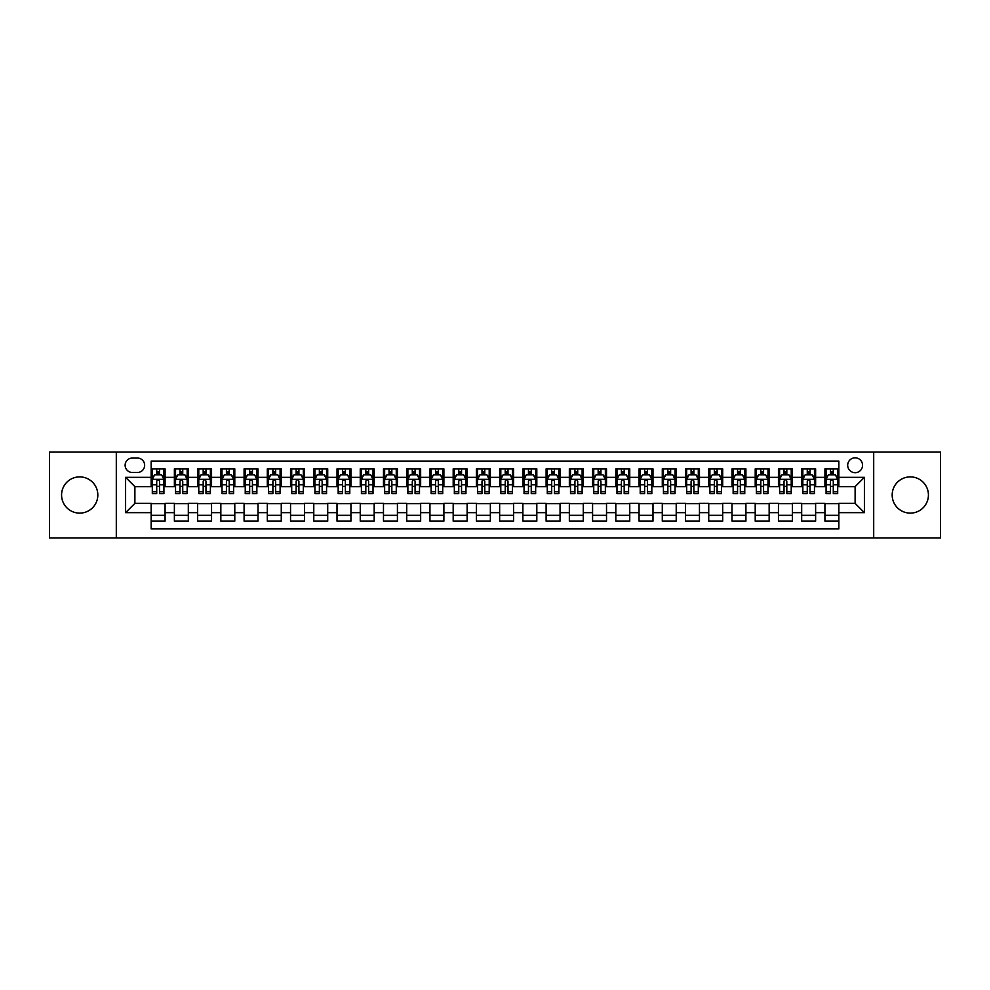 <?xml version="1.0" encoding="UTF-8"?>
<svg xmlns="http://www.w3.org/2000/svg" width="990" height="990" viewBox="0 0 990 990"><rect width="100%" height="100%" fill="white"/><g stroke="black" fill="none" stroke-linecap="round" stroke-linejoin="round"><path stroke-width="1.49" d="M910.293 476.883A18.117 18.117 0 0 0 892.176 495A18.117 18.117 0 0 0 910.293 513.117A18.117 18.117 0 0 0 928.422 495A18.117 18.117 0 0 0 910.293 476.883M79.707 476.883A18.117 18.117 0 0 0 61.578 495A18.117 18.117 0 0 0 79.707 513.117A18.117 18.117 0 0 0 97.824 495A18.117 18.117 0 0 0 79.707 476.883M855.113 457.825A7.437 7.437 0 0 0 847.688 465.263A7.437 7.437 0 0 0 855.113 472.7A7.437 7.437 0 0 0 862.55 465.263A7.437 7.437 0 0 0 855.113 457.825M873.7 537.978L940.5 537.978L940.5 452.022L873.7 452.022L873.7 537.978L116.3 537.978L116.3 452.022L49.5 452.022L49.5 537.978L116.3 537.978M838.852 468.864L824.918 468.864L824.918 477.341L815.624 477.341L815.624 486.635L824.918 486.635L824.918 477.341M815.624 477.341L815.624 468.864L801.677 468.864L801.677 477.341L792.384 477.341L792.384 486.635L801.677 486.635L801.677 477.341M792.384 477.341L792.384 468.864L778.449 468.864L778.449 477.341L769.156 477.341L769.156 486.635L778.449 486.635L778.449 477.341M769.156 477.341L769.156 468.864L755.209 468.864L755.209 477.341L745.916 477.341L745.916 486.635L755.209 486.635L755.209 477.341M745.916 477.341L745.916 468.864L731.981 468.864L731.981 477.341L722.688 477.341L722.688 486.635L731.981 486.635L731.981 477.341M722.688 477.341L722.688 468.864L708.741 468.864L708.741 477.341L699.46 477.341L699.46 486.635L708.741 486.635L708.741 477.341M699.46 477.341L699.46 468.864L685.513 468.864L685.513 477.341L676.22 477.341L676.22 486.635L685.513 486.635L685.513 477.341M676.22 477.341L676.22 468.864L662.285 468.864L662.285 477.341L652.992 477.341L652.992 486.635L662.285 486.635L662.285 477.341M652.992 477.341L652.992 468.864L639.045 468.864L639.045 477.341L629.751 477.341L629.751 486.635L639.045 486.635L639.045 477.341M629.751 477.341L629.751 468.864L615.817 468.864L615.817 477.341L606.524 477.341L606.524 486.635L615.817 486.635L615.817 477.341M606.524 477.341L606.524 468.864L592.577 468.864L592.577 477.341L583.283 477.341L583.283 486.635L592.577 486.635L592.577 477.341M583.283 477.341L583.283 468.864L569.349 468.864L569.349 477.341L560.055 477.341L560.055 486.635L569.349 486.635L569.349 477.341M560.055 477.341L560.055 468.864L546.109 468.864L546.109 477.341L536.815 477.341L536.815 486.635L546.109 486.635L546.109 477.341M536.815 477.341L536.815 468.864L522.881 468.864L522.881 477.341L513.587 477.341L513.587 486.635L522.881 486.635L522.881 477.341M513.587 477.341L513.587 468.864L499.641 468.864L499.641 477.341L490.359 477.341L490.359 486.635L499.641 486.635L499.641 477.341M490.359 477.341L490.359 468.864L476.413 468.864L476.413 477.341L467.119 477.341L467.119 486.635L476.413 486.635L476.413 477.341M467.119 477.341L467.119 468.864L453.185 468.864L453.185 477.341L443.891 477.341L443.891 486.635L453.185 486.635L453.185 477.341M443.891 477.341L443.891 468.864L429.945 468.864L429.945 477.341L420.651 477.341L420.651 486.635L429.945 486.635L429.945 477.341M420.651 477.341L420.651 468.864L406.717 468.864L406.717 477.341L397.423 477.341L397.423 486.635L406.717 486.635L406.717 477.341M397.423 477.341L397.423 468.864L383.476 468.864L383.476 477.341L374.183 477.341L374.183 486.635L383.476 486.635L383.476 477.341M374.183 477.341L374.183 468.864L360.249 468.864L360.249 477.341L350.955 477.341L350.955 486.635L360.249 486.635L360.249 477.341M350.955 477.341L350.955 468.864L337.008 468.864L337.008 477.341L327.715 477.341L327.715 486.635L337.008 486.635L337.008 477.341M327.715 477.341L327.715 468.864L313.781 468.864L313.781 477.341L304.487 477.341L304.487 486.635L313.781 486.635L313.781 477.341M304.487 477.341L304.487 468.864L290.54 468.864L290.54 477.341L281.259 477.341L281.259 486.635L290.54 486.635L290.54 477.341M281.259 477.341L281.259 468.864L267.312 468.864L267.312 477.341L258.019 477.341L258.019 486.635L267.312 486.635L267.312 477.341M258.019 477.341L258.019 468.864L244.085 468.864L244.085 477.341L234.791 477.341L234.791 486.635L244.085 486.635L244.085 477.341M234.791 477.341L234.791 468.864L220.844 468.864L220.844 477.341L211.551 477.341L211.551 486.635L220.844 486.635L220.844 477.341M211.551 477.341L211.551 468.864L197.616 468.864L197.616 477.341L188.323 477.341L188.323 486.635L197.616 486.635L197.616 477.341M188.323 477.341L188.323 468.864L174.376 468.864L174.376 486.635L165.083 486.635L165.083 468.864L151.148 468.864M151.148 521.136L165.083 521.136L165.083 503.365L174.376 503.365L174.376 521.136L188.323 521.136L188.323 503.365L197.616 503.365L197.616 512.659L188.323 512.659M197.616 512.659L197.616 521.136L211.551 521.136L211.551 503.365L220.844 503.365L220.844 512.659L211.551 512.659M220.844 512.659L220.844 521.136L234.791 521.136L234.791 503.365L244.085 503.365L244.085 512.659L234.791 512.659M244.085 512.659L244.085 521.136L258.019 521.136L258.019 503.365L267.312 503.365L267.312 512.659L258.019 512.659M267.312 512.659L267.312 521.136L281.259 521.136L281.259 503.365L290.54 503.365L290.54 512.659L281.259 512.659M290.54 512.659L290.54 521.136L304.487 521.136L304.487 503.365L313.781 503.365L313.781 512.659L304.487 512.659M313.781 512.659L313.781 521.136L327.715 521.136L327.715 503.365L337.008 503.365L337.008 512.659L327.715 512.659M337.008 512.659L337.008 521.136L350.955 521.136L350.955 503.365L360.249 503.365L360.249 512.659L350.955 512.659M360.249 512.659L360.249 521.136L374.183 521.136L374.183 503.365L383.476 503.365L383.476 512.659L374.183 512.659M383.476 512.659L383.476 521.136L397.423 521.136L397.423 503.365L406.717 503.365L406.717 512.659L397.423 512.659M406.717 512.659L406.717 521.136L420.651 521.136L420.651 503.365L429.945 503.365L429.945 512.659L420.651 512.659M429.945 512.659L429.945 521.136L443.891 521.136L443.891 503.365L453.185 503.365L453.185 512.659L443.891 512.659M453.185 512.659L453.185 521.136L467.119 521.136L467.119 503.365L476.413 503.365L476.413 512.659L467.119 512.659M476.413 512.659L476.413 521.136L490.359 521.136L490.359 503.365L499.641 503.365L499.641 512.659L490.359 512.659M499.641 512.659L499.641 521.136L513.587 521.136L513.587 503.365L522.881 503.365L522.881 512.659L513.587 512.659M522.881 512.659L522.881 521.136L536.815 521.136L536.815 503.365L546.109 503.365L546.109 512.659L536.815 512.659M546.109 512.659L546.109 521.136L560.055 521.136L560.055 503.365L569.349 503.365L569.349 512.659L560.055 512.659M569.349 512.659L569.349 521.136L583.283 521.136L583.283 503.365L592.577 503.365L592.577 512.659L583.283 512.659M592.577 512.659L592.577 521.136L606.524 521.136L606.524 503.365L615.817 503.365L615.817 512.659L606.524 512.659M615.817 512.659L615.817 521.136L629.751 521.136L629.751 503.365L639.045 503.365L639.045 512.659L629.751 512.659M639.045 512.659L639.045 521.136L652.992 521.136L652.992 503.365L662.285 503.365L662.285 512.659L652.992 512.659M662.285 512.659L662.285 521.136L676.22 521.136L676.22 503.365L685.513 503.365L685.513 512.659L676.22 512.659M685.513 512.659L685.513 521.136L699.46 521.136L699.46 503.365L708.741 503.365L708.741 512.659L699.46 512.659M708.741 512.659L708.741 521.136L722.688 521.136L722.688 503.365L731.981 503.365L731.981 512.659L722.688 512.659M731.981 512.659L731.981 521.136L745.916 521.136L745.916 503.365L755.209 503.365L755.209 512.659L745.916 512.659M755.209 512.659L755.209 521.136L769.156 521.136L769.156 503.365L778.449 503.365L778.449 512.659L769.156 512.659M778.449 512.659L778.449 521.136L792.384 521.136L792.384 503.365L801.677 503.365L801.677 512.659L792.384 512.659M801.677 512.659L801.677 521.136L815.624 521.136L815.624 503.365L824.918 503.365L824.918 512.659L815.624 512.659M132.326 472.465L137.437 472.465A7.202 7.202 0 0 0 144.639 465.263A7.202 7.202 0 0 0 137.437 458.061L132.326 458.061A7.202 7.202 0 0 0 125.124 465.263A7.202 7.202 0 0 0 132.326 472.465M873.7 452.022L116.3 452.022M838.852 477.341L838.852 461.08L151.148 461.08L151.148 486.635L134.888 486.635L134.888 503.365L151.148 503.365L151.148 528.92L838.852 528.92L838.852 503.365L855.113 503.365L855.113 486.635L838.852 486.635L838.852 477.341L864.406 477.341L864.406 512.659L838.852 512.659M151.148 512.659L125.594 512.659L125.594 477.341L151.148 477.341M824.918 512.659L824.918 521.136L838.852 521.136M151.148 474.668L152.311 474.668M156.717 474.668L159.514 474.668M163.919 474.668L165.083 474.668M151.148 486.399L152.311 486.399M156.717 486.399L159.514 486.399M163.919 486.399L165.083 486.399M151.148 503.601L165.083 503.601M151.148 515.332L165.083 515.332M174.376 486.399L175.539 486.399M179.957 486.399L182.742 486.399M187.16 486.399L188.323 486.399M174.376 474.668L175.539 474.668M179.957 474.668L182.742 474.668M187.16 474.668L188.323 474.668M174.376 503.601L188.323 503.601M174.376 515.332L188.323 515.332M197.616 503.601L211.551 503.601M197.616 515.332L211.551 515.332M197.616 474.668L198.78 474.668M203.185 474.668L205.982 474.668M210.387 474.668L211.551 474.668M197.616 486.399L198.78 486.399M203.185 486.399L205.982 486.399M210.387 486.399L211.551 486.399M220.844 503.601L234.791 503.601M220.844 515.332L234.791 515.332M220.844 474.668L222.008 474.668M226.425 474.668L229.21 474.668M233.628 474.668L234.791 474.668M220.844 486.399L222.008 486.399M226.425 486.399L229.21 486.399M233.628 486.399L234.791 486.399M244.085 503.601L258.019 503.601M244.085 515.332L258.019 515.332M244.085 474.668L245.235 474.668M249.653 474.668L252.438 474.668M256.856 474.668L258.019 474.668M244.085 486.399L245.235 486.399M249.653 486.399L252.438 486.399M256.856 486.399L258.019 486.399M267.312 503.601L281.259 503.601M267.312 515.332L281.259 515.332M267.312 474.668L268.476 474.668M272.894 474.668L275.678 474.668M280.096 474.668L281.259 474.668M267.312 486.399L268.476 486.399M272.894 486.399L275.678 486.399M280.096 486.399L281.259 486.399M290.54 503.601L304.487 503.601M290.54 515.332L304.487 515.332M290.54 474.668L291.704 474.668M296.121 474.668L298.906 474.668M303.324 474.668L304.487 474.668M290.54 486.399L291.704 486.399M296.121 486.399L298.906 486.399M303.324 486.399L304.487 486.399M313.781 503.601L327.715 503.601M313.781 515.332L327.715 515.332M313.781 474.668L314.944 474.668M319.362 474.668L322.146 474.668M326.564 474.668L327.715 474.668M313.781 486.399L314.944 486.399M319.362 486.399L322.146 486.399M326.564 486.399L327.715 486.399M337.008 503.601L350.955 503.601M337.008 515.332L350.955 515.332M337.008 474.668L338.172 474.668M342.589 474.668L345.374 474.668M349.792 474.668L350.955 474.668M337.008 486.399L338.172 486.399M342.589 486.399L345.374 486.399M349.792 486.399L350.955 486.399M360.249 503.601L374.183 503.601M360.249 515.332L374.183 515.332M360.249 474.668L361.412 474.668M365.817 474.668L368.614 474.668M373.02 474.668L374.183 474.668M360.249 486.399L361.412 486.399M365.817 486.399L368.614 486.399M373.02 486.399L374.183 486.399M383.476 503.601L397.423 503.601M383.476 515.332L397.423 515.332M383.476 474.668L384.64 474.668M389.058 474.668L391.842 474.668M396.26 474.668L397.423 474.668M383.476 486.399L384.64 486.399M389.058 486.399L391.842 486.399M396.26 486.399L397.423 486.399M406.717 503.601L420.651 503.601M406.717 515.332L420.651 515.332M406.717 474.668L407.88 474.668M412.286 474.668L415.082 474.668M419.488 474.668L420.651 474.668M406.717 486.399L407.88 486.399M412.286 486.399L415.082 486.399M419.488 486.399L420.651 486.399M429.945 503.601L443.891 503.601M429.945 515.332L443.891 515.332M429.945 474.668L431.108 474.668M435.526 474.668L438.31 474.668M442.728 474.668L443.891 474.668M429.945 486.399L431.108 486.399M435.526 486.399L438.31 486.399M442.728 486.399L443.891 486.399M453.185 503.601L467.119 503.601M453.185 515.332L467.119 515.332M453.185 474.668L454.336 474.668M458.754 474.668L461.538 474.668M465.956 474.668L467.119 474.668M453.185 486.399L454.336 486.399M458.754 486.399L461.538 486.399M465.956 486.399L467.119 486.399M476.413 503.601L490.359 503.601M476.413 515.332L490.359 515.332M476.413 474.668L477.576 474.668M481.994 474.668L484.778 474.668M489.196 474.668L490.359 474.668M476.413 486.399L477.576 486.399M481.994 486.399L484.778 486.399M489.196 486.399L490.359 486.399M499.641 503.601L513.587 503.601M499.641 515.332L513.587 515.332M499.641 474.668L500.804 474.668M505.222 474.668L508.006 474.668M512.424 474.668L513.587 474.668M499.641 486.399L500.804 486.399M505.222 486.399L508.006 486.399M512.424 486.399L513.587 486.399M522.881 503.601L536.815 503.601M522.881 515.332L536.815 515.332M522.881 474.668L524.044 474.668M528.462 474.668L531.246 474.668M535.664 474.668L536.815 474.668M522.881 486.399L524.044 486.399M528.462 486.399L531.246 486.399M535.664 486.399L536.815 486.399M546.109 503.601L560.055 503.601M546.109 515.332L560.055 515.332M546.109 474.668L547.272 474.668M551.69 474.668L554.474 474.668M558.892 474.668L560.055 474.668M546.109 486.399L547.272 486.399M551.69 486.399L554.474 486.399M558.892 486.399L560.055 486.399M569.349 503.601L583.283 503.601M569.349 515.332L583.283 515.332M569.349 474.668L570.512 474.668M574.918 474.668L577.715 474.668M582.12 474.668L583.283 474.668M569.349 486.399L570.512 486.399M574.918 486.399L577.715 486.399M582.12 486.399L583.283 486.399M592.577 503.601L606.524 503.601M592.577 515.332L606.524 515.332M592.577 474.668L593.74 474.668M598.158 474.668L600.942 474.668M605.36 474.668L606.524 474.668M592.577 486.399L593.74 486.399M598.158 486.399L600.942 486.399M605.36 486.399L606.524 486.399M615.817 503.601L629.751 503.601M615.817 515.332L629.751 515.332M615.817 474.668L616.98 474.668M621.386 474.668L624.183 474.668M628.588 474.668L629.751 474.668M615.817 486.399L616.98 486.399M621.386 486.399L624.183 486.399M628.588 486.399L629.751 486.399M639.045 503.601L652.992 503.601M639.045 515.332L652.992 515.332M639.045 474.668L640.208 474.668M644.626 474.668L647.41 474.668M651.828 474.668L652.992 474.668M639.045 486.399L640.208 486.399M644.626 486.399L647.41 486.399M651.828 486.399L652.992 486.399M662.285 503.601L676.22 503.601M662.285 515.332L676.22 515.332M662.285 474.668L663.436 474.668M667.854 474.668L670.638 474.668M675.056 474.668L676.22 474.668M662.285 486.399L663.436 486.399M667.854 486.399L670.638 486.399M675.056 486.399L676.22 486.399M685.513 503.601L699.46 503.601M685.513 515.332L699.46 515.332M685.513 474.668L686.676 474.668M691.094 474.668L693.879 474.668M698.297 474.668L699.46 474.668M685.513 486.399L686.676 486.399M691.094 486.399L693.879 486.399M698.297 486.399L699.46 486.399M708.741 503.601L722.688 503.601M708.741 515.332L722.688 515.332M708.741 474.668L709.904 474.668M714.322 474.668L717.107 474.668M721.524 474.668L722.688 474.668M708.741 486.399L709.904 486.399M714.322 486.399L717.107 486.399M721.524 486.399L722.688 486.399M731.981 503.601L745.916 503.601M731.981 515.332L745.916 515.332M731.981 474.668L733.145 474.668M737.562 474.668L740.347 474.668M744.765 474.668L745.916 474.668M731.981 486.399L733.145 486.399M737.562 486.399L740.347 486.399M744.765 486.399L745.916 486.399M755.209 503.601L769.156 503.601M755.209 515.332L769.156 515.332M755.209 474.668L756.372 474.668M760.79 474.668L763.575 474.668M767.993 474.668L769.156 474.668M755.209 486.399L756.372 486.399M760.79 486.399L763.575 486.399M767.993 486.399L769.156 486.399M778.449 503.601L792.384 503.601M778.449 515.332L792.384 515.332M778.449 474.668L779.613 474.668M784.018 474.668L786.815 474.668M791.22 474.668L792.384 474.668M778.449 486.399L779.613 486.399M784.018 486.399L786.815 486.399M791.22 486.399L792.384 486.399M801.677 503.601L815.624 503.601M801.677 515.332L815.624 515.332M801.677 474.668L802.841 474.668M807.258 474.668L810.043 474.668M814.461 474.668L815.624 474.668M801.677 486.399L802.841 486.399M807.258 486.399L810.043 486.399M814.461 486.399L815.624 486.399M824.918 503.601L838.852 503.601M824.918 515.332L838.852 515.332M824.918 474.668L826.081 474.668M830.486 474.668L833.283 474.668M837.688 474.668L838.852 474.668M824.918 486.399L826.081 486.399M830.486 486.399L833.283 486.399M837.688 486.399L838.852 486.399M134.888 486.635L125.594 477.341M134.888 503.365L125.594 512.659M864.406 477.341L855.113 486.635M864.406 512.659L855.113 503.365M159.514 471.884L156.717 471.884M163.919 491.708L159.514 491.708L159.514 493.602L163.919 493.602L163.919 479.432L161.605 474.792L154.626 474.792L152.311 479.432L152.311 493.602L156.717 493.602L156.717 491.708L152.311 491.708M152.311 479.432L152.311 468.864M163.919 479.432L163.919 468.864M156.717 474.792L156.717 468.864M159.514 468.864L159.514 474.792M159.514 491.708L159.514 481.177C158.586 479.383 157.657 479.383 156.717 481.177L156.717 491.708M182.742 471.884L179.957 471.884M187.16 491.708L182.742 491.708L182.742 493.602L187.16 493.602L187.16 479.432L184.833 474.792L177.866 474.792L175.539 479.432L175.539 493.602L179.957 493.602L179.957 491.708L175.539 491.708M175.539 479.432L175.539 468.864M187.16 479.432L187.16 468.864M179.957 474.792L179.957 468.864M182.742 468.864L182.742 474.792M182.742 491.708L182.742 481.177C181.814 479.383 180.885 479.383 179.957 481.177L179.957 491.708M205.982 471.884L203.185 471.884M210.387 491.708L205.982 491.708L205.982 493.602L210.387 493.602L210.387 479.432L208.073 474.792L201.094 474.792L198.78 479.432L198.78 493.602L203.185 493.602L203.185 491.708L198.78 491.708M198.78 479.432L198.78 468.864M210.387 479.432L210.387 468.864M203.185 474.792L203.185 468.864M205.982 468.864L205.982 474.792M205.982 491.708L205.982 481.177C205.054 479.383 204.113 479.383 203.185 481.177L203.185 491.708M229.21 471.884L226.425 471.884M233.628 491.708L229.21 491.708L229.21 493.602L233.628 493.602L233.628 479.432L231.301 474.792L224.334 474.792L222.008 479.432L222.008 493.602L226.425 493.602L226.425 491.708L222.008 491.708M222.008 479.432L222.008 468.864M233.628 479.432L233.628 468.864M226.425 474.792L226.425 468.864M229.21 468.864L229.21 474.792M229.21 491.708L229.21 481.177C228.282 479.383 227.353 479.383 226.425 481.177L226.425 491.708M252.438 471.884L249.653 471.884M256.856 491.708L252.438 491.708L252.438 493.602L256.856 493.602L256.856 479.432L254.529 474.792L247.562 474.792L245.235 479.432L245.235 493.602L249.653 493.602L249.653 491.708L245.235 491.708M245.235 479.432L245.235 468.864M256.856 479.432L256.856 468.864M249.653 474.792L249.653 468.864M252.438 468.864L252.438 474.792M252.438 491.708L252.438 481.177C251.51 479.383 250.581 479.383 249.653 481.177L249.653 491.708M275.678 471.884L272.894 471.884M280.096 491.708L275.678 491.708L275.678 493.602L280.096 493.602L280.096 479.432L277.769 474.792L270.802 474.792L268.476 479.432L268.476 493.602L272.894 493.602L272.894 491.708L268.476 491.708M268.476 479.432L268.476 468.864M280.096 479.432L280.096 468.864M272.894 474.792L272.894 468.864M275.678 468.864L275.678 474.792M275.678 491.708L275.678 481.177C274.75 479.383 273.822 479.383 272.894 481.177L272.894 491.708M298.906 471.884L296.121 471.884M303.324 491.708L298.906 491.708L298.906 493.602L303.324 493.602L303.324 479.432L300.997 474.792L294.03 474.792L291.704 479.432L291.704 493.602L296.121 493.602L296.121 491.708L291.704 491.708M291.704 479.432L291.704 468.864M303.324 479.432L303.324 468.864M296.121 474.792L296.121 468.864M298.906 468.864L298.906 474.792M298.906 491.708L298.906 481.177C297.978 479.383 297.05 479.383 296.121 481.177L296.121 491.708M322.146 471.884L319.362 471.884M326.564 491.708L322.146 491.708L322.146 493.602L326.564 493.602L326.564 479.432L324.237 474.792L317.27 474.792L314.944 479.432L314.944 493.602L319.362 493.602L319.362 491.708L314.944 491.708M314.944 479.432L314.944 468.864M326.564 479.432L326.564 468.864M319.362 474.792L319.362 468.864M322.146 468.864L322.146 474.792M322.146 491.708L322.146 481.177C321.218 479.383 320.29 479.383 319.362 481.177L319.362 491.708M345.374 471.884L342.589 471.884M349.792 491.708L345.374 491.708L345.374 493.602L349.792 493.602L349.792 479.432L347.465 474.792L340.498 474.792L338.172 479.432L338.172 493.602L342.589 493.602L342.589 491.708L338.172 491.708M338.172 479.432L338.172 468.864M349.792 479.432L349.792 468.864M342.589 474.792L342.589 468.864M345.374 468.864L345.374 474.792M345.374 491.708L345.374 481.177C344.446 479.383 343.518 479.383 342.589 481.177L342.589 491.708M368.614 471.884L365.817 471.884M373.02 491.708L368.614 491.708L368.614 493.602L373.02 493.602L373.02 479.432L370.706 474.792L363.726 474.792L361.412 479.432L361.412 493.602L365.817 493.602L365.817 491.708L361.412 491.708M361.412 479.432L361.412 468.864M373.02 479.432L373.02 468.864M365.817 474.792L365.817 468.864M368.614 468.864L368.614 474.792M368.614 491.708L368.614 481.177C367.686 479.383 366.758 479.383 365.817 481.177L365.817 491.708M391.842 471.884L389.058 471.884M396.26 491.708L391.842 491.708L391.842 493.602L396.26 493.602L396.26 479.432L393.933 474.792L386.966 474.792L384.64 479.432L384.64 493.602L389.058 493.602L389.058 491.708L384.64 491.708M384.64 479.432L384.64 468.864M396.26 479.432L396.26 468.864M389.058 474.792L389.058 468.864M391.842 468.864L391.842 474.792M391.842 491.708L391.842 481.177C390.914 479.383 389.986 479.383 389.058 481.177L389.058 491.708M415.082 471.884L412.286 471.884M419.488 491.708L415.082 491.708L415.082 493.602L419.488 493.602L419.488 479.432L417.174 474.792L410.194 474.792L407.88 479.432L407.88 493.602L412.286 493.602L412.286 491.708L407.88 491.708M407.88 479.432L407.88 468.864M419.488 479.432L419.488 468.864M412.286 474.792L412.286 468.864M415.082 468.864L415.082 474.792M415.082 491.708L415.082 481.177C414.154 479.383 413.214 479.383 412.286 481.177L412.286 491.708M438.31 471.884L435.526 471.884M442.728 491.708L438.31 491.708L438.31 493.602L442.728 493.602L442.728 479.432L440.401 474.792L433.434 474.792L431.108 479.432L431.108 493.602L435.526 493.602L435.526 491.708L431.108 491.708M431.108 479.432L431.108 468.864M442.728 479.432L442.728 468.864M435.526 474.792L435.526 468.864M438.31 468.864L438.31 474.792M438.31 491.708L438.31 481.177C437.382 479.383 436.454 479.383 435.526 481.177L435.526 491.708M461.538 471.884L458.754 471.884M465.956 491.708L461.538 491.708L461.538 493.602L465.956 493.602L465.956 479.432L463.629 474.792L456.662 474.792L454.336 479.432L454.336 493.602L458.754 493.602L458.754 491.708L454.336 491.708M454.336 479.432L454.336 468.864M465.956 479.432L465.956 468.864M458.754 474.792L458.754 468.864M461.538 468.864L461.538 474.792M461.538 491.708L461.538 481.177C460.61 479.383 459.682 479.383 458.754 481.177L458.754 491.708M484.778 471.884L481.994 471.884M489.196 491.708L484.778 491.708L484.778 493.602L489.196 493.602L489.196 479.432L486.87 474.792L479.903 474.792L477.576 479.432L477.576 493.602L481.994 493.602L481.994 491.708L477.576 491.708M477.576 479.432L477.576 468.864M489.196 479.432L489.196 468.864M481.994 474.792L481.994 468.864M484.778 468.864L484.778 474.792M484.778 491.708L484.778 481.177C483.85 479.383 482.922 479.383 481.994 481.177L481.994 491.708M508.006 471.884L505.222 471.884M512.424 491.708L508.006 491.708L508.006 493.602L512.424 493.602L512.424 479.432L510.098 474.792L503.13 474.792L500.804 479.432L500.804 493.602L505.222 493.602L505.222 491.708L500.804 491.708M500.804 479.432L500.804 468.864M512.424 479.432L512.424 468.864M505.222 474.792L505.222 468.864M508.006 468.864L508.006 474.792M508.006 491.708L508.006 481.177C507.078 479.383 506.15 479.383 505.222 481.177L505.222 491.708M531.246 471.884L528.462 471.884M535.664 491.708L531.246 491.708L531.246 493.602L535.664 493.602L535.664 479.432L533.338 474.792L526.371 474.792L524.044 479.432L524.044 493.602L528.462 493.602L528.462 491.708L524.044 491.708M524.044 479.432L524.044 468.864M535.664 479.432L535.664 468.864M528.462 474.792L528.462 468.864M531.246 468.864L531.246 474.792M531.246 491.708L531.246 481.177C530.318 479.383 529.39 479.383 528.462 481.177L528.462 491.708M554.474 471.884L551.69 471.884M558.892 491.708L554.474 491.708L554.474 493.602L558.892 493.602L558.892 479.432L556.566 474.792L549.599 474.792L547.272 479.432L547.272 493.602L551.69 493.602L551.69 491.708L547.272 491.708M547.272 479.432L547.272 468.864M558.892 479.432L558.892 468.864M551.69 474.792L551.69 468.864M554.474 468.864L554.474 474.792M554.474 491.708L554.474 481.177C553.546 479.383 552.618 479.383 551.69 481.177L551.69 491.708M577.715 471.884L574.918 471.884M582.12 491.708L577.715 491.708L577.715 493.602L582.12 493.602L582.12 479.432L579.806 474.792L572.826 474.792L570.512 479.432L570.512 493.602L574.918 493.602L574.918 491.708L570.512 491.708M570.512 479.432L570.512 468.864M582.12 479.432L582.12 468.864M574.918 474.792L574.918 468.864M577.715 468.864L577.715 474.792M577.715 491.708L577.715 481.177C576.786 479.383 575.858 479.383 574.918 481.177L574.918 491.708M600.942 471.884L598.158 471.884M605.36 491.708L600.942 491.708L600.942 493.602L605.36 493.602L605.36 479.432L603.034 474.792L596.067 474.792L593.74 479.432L593.74 493.602L598.158 493.602L598.158 491.708L593.74 491.708M593.74 479.432L593.74 468.864M605.36 479.432L605.36 468.864M598.158 474.792L598.158 468.864M600.942 468.864L600.942 474.792M600.942 491.708L600.942 481.177C600.014 479.383 599.086 479.383 598.158 481.177L598.158 491.708M624.183 471.884L621.386 471.884M628.588 491.708L624.183 491.708L624.183 493.602L628.588 493.602L628.588 479.432L626.274 474.792L619.294 474.792L616.98 479.432L616.98 493.602L621.386 493.602L621.386 491.708L616.98 491.708M616.98 479.432L616.98 468.864M628.588 479.432L628.588 468.864M621.386 474.792L621.386 468.864M624.183 468.864L624.183 474.792M624.183 491.708L624.183 481.177C623.255 479.383 622.314 479.383 621.386 481.177L621.386 491.708M647.41 471.884L644.626 471.884M651.828 491.708L647.41 491.708L647.41 493.602L651.828 493.602L651.828 479.432L649.502 474.792L642.535 474.792L640.208 479.432L640.208 493.602L644.626 493.602L644.626 491.708L640.208 491.708M640.208 479.432L640.208 468.864M651.828 479.432L651.828 468.864M644.626 474.792L644.626 468.864M647.41 468.864L647.41 474.792M647.41 491.708L647.41 481.177C646.482 479.383 645.554 479.383 644.626 481.177L644.626 491.708M670.638 471.884L667.854 471.884M675.056 491.708L670.638 491.708L670.638 493.602L675.056 493.602L675.056 479.432L672.73 474.792L665.763 474.792L663.436 479.432L663.436 493.602L667.854 493.602L667.854 491.708L663.436 491.708M663.436 479.432L663.436 468.864M675.056 479.432L675.056 468.864M667.854 474.792L667.854 468.864M670.638 468.864L670.638 474.792M670.638 491.708L670.638 481.177C669.71 479.383 668.782 479.383 667.854 481.177L667.854 491.708M693.879 471.884L691.094 471.884M698.297 491.708L693.879 491.708L693.879 493.602L698.297 493.602L698.297 479.432L695.97 474.792L689.003 474.792L686.676 479.432L686.676 493.602L691.094 493.602L691.094 491.708L686.676 491.708M686.676 479.432L686.676 468.864M698.297 479.432L698.297 468.864M691.094 474.792L691.094 468.864M693.879 468.864L693.879 474.792M693.879 491.708L693.879 481.177C692.951 479.383 692.022 479.383 691.094 481.177L691.094 491.708M717.107 471.884L714.322 471.884M721.524 491.708L717.107 491.708L717.107 493.602L721.524 493.602L721.524 479.432L719.198 474.792L712.231 474.792L709.904 479.432L709.904 493.602L714.322 493.602L714.322 491.708L709.904 491.708M709.904 479.432L709.904 468.864M721.524 479.432L721.524 468.864M714.322 474.792L714.322 468.864M717.107 468.864L717.107 474.792M717.107 491.708L717.107 481.177C716.178 479.383 715.25 479.383 714.322 481.177L714.322 491.708M740.347 471.884L737.562 471.884M744.765 491.708L740.347 491.708L740.347 493.602L744.765 493.602L744.765 479.432L742.438 474.792L735.471 474.792L733.145 479.432L733.145 493.602L737.562 493.602L737.562 491.708L733.145 491.708M733.145 479.432L733.145 468.864M744.765 479.432L744.765 468.864M737.562 474.792L737.562 468.864M740.347 468.864L740.347 474.792M740.347 491.708L740.347 481.177C739.419 479.383 738.49 479.383 737.562 481.177L737.562 491.708M763.575 471.884L760.79 471.884M767.993 491.708L763.575 491.708L763.575 493.602L767.993 493.602L767.993 479.432L765.666 474.792L758.699 474.792L756.372 479.432L756.372 493.602L760.79 493.602L760.79 491.708L756.372 491.708M756.372 479.432L756.372 468.864M767.993 479.432L767.993 468.864M760.79 474.792L760.79 468.864M763.575 468.864L763.575 474.792M763.575 491.708L763.575 481.177C762.646 479.383 761.718 479.383 760.79 481.177L760.79 491.708M786.815 471.884L784.018 471.884M791.22 491.708L786.815 491.708L786.815 493.602L791.22 493.602L791.22 479.432L788.906 474.792L781.927 474.792L779.613 479.432L779.613 493.602L784.018 493.602L784.018 491.708L779.613 491.708M779.613 479.432L779.613 468.864M791.22 479.432L791.22 468.864M784.018 474.792L784.018 468.864M786.815 468.864L786.815 474.792M786.815 491.708L786.815 481.177C785.887 479.383 784.959 479.383 784.018 481.177L784.018 491.708M810.043 471.884L807.258 471.884M814.461 491.708L810.043 491.708L810.043 493.602L814.461 493.602L814.461 479.432L812.134 474.792L805.167 474.792L802.841 479.432L802.841 493.602L807.258 493.602L807.258 491.708L802.841 491.708M802.841 479.432L802.841 468.864M814.461 479.432L814.461 468.864M807.258 474.792L807.258 468.864M810.043 468.864L810.043 474.792M810.043 491.708L810.043 481.177C809.115 479.383 808.187 479.383 807.258 481.177L807.258 491.708M833.283 471.884L830.486 471.884M837.688 491.708L833.283 491.708L833.283 493.602L837.688 493.602L837.688 479.432L835.374 474.792L828.395 474.792L826.081 479.432L826.081 493.602L830.486 493.602L830.486 491.708L826.081 491.708M826.081 479.432L826.081 468.864M837.688 479.432L837.688 468.864M830.486 474.792L830.486 468.864M833.283 468.864L833.283 474.792M833.283 491.708L833.283 481.177C832.355 479.383 831.414 479.383 830.486 481.177L830.486 491.708M174.376 512.659L165.083 512.659M174.376 477.341L165.083 477.341M163.87 479.321L152.361 479.321M152.311 476.066L153.995 476.066M162.236 476.066L163.919 476.066M156.717 484.815L152.311 484.815M163.919 484.815L159.514 484.815M159.514 473.356L156.717 473.356M187.098 479.321L175.601 479.321M175.539 476.066L177.222 476.066M185.476 476.066L187.16 476.066M179.957 484.815L175.539 484.815M187.16 484.815L182.742 484.815M182.742 473.356L179.957 473.356M210.338 479.321L198.829 479.321M198.78 476.066L200.463 476.066M208.704 476.066L210.387 476.066M203.185 484.815L198.78 484.815M210.387 484.815L205.982 484.815M205.982 473.356L203.185 473.356M233.566 479.321L222.069 479.321M222.008 476.066L223.69 476.066M231.945 476.066L233.628 476.066M226.425 484.815L222.008 484.815M233.628 484.815L229.21 484.815M229.21 473.356L226.425 473.356M256.794 479.321L245.297 479.321M245.235 476.066L246.931 476.066M255.172 476.066L256.856 476.066M249.653 484.815L245.235 484.815M256.856 484.815L252.438 484.815M252.438 473.356L249.653 473.356M280.034 479.321L268.538 479.321M268.476 476.066L270.159 476.066M278.413 476.066L280.096 476.066M272.894 484.815L268.476 484.815M280.096 484.815L275.678 484.815M275.678 473.356L272.894 473.356M303.262 479.321L291.765 479.321M291.704 476.066L293.387 476.066M301.641 476.066L303.324 476.066M296.121 484.815L291.704 484.815M303.324 484.815L298.906 484.815M298.906 473.356L296.121 473.356M326.502 479.321L314.993 479.321M314.944 476.066L316.627 476.066M324.868 476.066L326.564 476.066M319.362 484.815L314.944 484.815M326.564 484.815L322.146 484.815M322.146 473.356L319.362 473.356M349.73 479.321L338.233 479.321M338.172 476.066L339.855 476.066M348.109 476.066L349.792 476.066M342.589 484.815L338.172 484.815M349.792 484.815L345.374 484.815M345.374 473.356L342.589 473.356M372.97 479.321L361.461 479.321M361.412 476.066L363.095 476.066M371.337 476.066L373.02 476.066M365.817 484.815L361.412 484.815M373.02 484.815L368.614 484.815M368.614 473.356L365.817 473.356M396.198 479.321L384.702 479.321M384.64 476.066L386.323 476.066M394.577 476.066L396.26 476.066M389.058 484.815L384.64 484.815M396.26 484.815L391.842 484.815M391.842 473.356L389.058 473.356M419.438 479.321L407.93 479.321M407.88 476.066L409.563 476.066M417.805 476.066L419.488 476.066M412.286 484.815L407.88 484.815M419.488 484.815L415.082 484.815M415.082 473.356L412.286 473.356M442.666 479.321L431.17 479.321M431.108 476.066L432.791 476.066M441.045 476.066L442.728 476.066M435.526 484.815L431.108 484.815M442.728 484.815L438.31 484.815M438.31 473.356L435.526 473.356M465.906 479.321L454.398 479.321M454.336 476.066L456.031 476.066M464.273 476.066L465.956 476.066M458.754 484.815L454.336 484.815M465.956 484.815L461.538 484.815M461.538 473.356L458.754 473.356M489.134 479.321L477.638 479.321M477.576 476.066L479.259 476.066M487.513 476.066L489.196 476.066M481.994 484.815L477.576 484.815M489.196 484.815L484.778 484.815M484.778 473.356L481.994 473.356M512.362 479.321L500.866 479.321M500.804 476.066L502.487 476.066M510.741 476.066L512.424 476.066M505.222 484.815L500.804 484.815M512.424 484.815L508.006 484.815M508.006 473.356L505.222 473.356M535.602 479.321L524.094 479.321M524.044 476.066L525.727 476.066M533.969 476.066L535.664 476.066M528.462 484.815L524.044 484.815M535.664 484.815L531.246 484.815M531.246 473.356L528.462 473.356M558.83 479.321L547.334 479.321M547.272 476.066L548.955 476.066M557.209 476.066L558.892 476.066M551.69 484.815L547.272 484.815M558.892 484.815L554.474 484.815M554.474 473.356L551.69 473.356M582.071 479.321L570.562 479.321M570.512 476.066L572.195 476.066M580.437 476.066L582.12 476.066M574.918 484.815L570.512 484.815M582.12 484.815L577.715 484.815M577.715 473.356L574.918 473.356M605.298 479.321L593.802 479.321M593.74 476.066L595.423 476.066M603.677 476.066L605.36 476.066M598.158 484.815L593.74 484.815M605.36 484.815L600.942 484.815M600.942 473.356L598.158 473.356M628.539 479.321L617.03 479.321M616.98 476.066L618.663 476.066M626.905 476.066L628.588 476.066M621.386 484.815L616.98 484.815M628.588 484.815L624.183 484.815M624.183 473.356L621.386 473.356M651.766 479.321L640.27 479.321M640.208 476.066L641.891 476.066M650.145 476.066L651.828 476.066M644.626 484.815L640.208 484.815M651.828 484.815L647.41 484.815M647.41 473.356L644.626 473.356M675.007 479.321L663.498 479.321M663.436 476.066L665.132 476.066M673.373 476.066L675.056 476.066M667.854 484.815L663.436 484.815M675.056 484.815L670.638 484.815M670.638 473.356L667.854 473.356M698.235 479.321L686.738 479.321M686.676 476.066L688.359 476.066M696.613 476.066L698.297 476.066M691.094 484.815L686.676 484.815M698.297 484.815L693.879 484.815M693.879 473.356L691.094 473.356M721.462 479.321L709.966 479.321M709.904 476.066L711.587 476.066M719.841 476.066L721.524 476.066M714.322 484.815L709.904 484.815M721.524 484.815L717.107 484.815M717.107 473.356L714.322 473.356M744.703 479.321L733.206 479.321M733.145 476.066L734.827 476.066M743.069 476.066L744.765 476.066M737.562 484.815L733.145 484.815M744.765 484.815L740.347 484.815M740.347 473.356L737.562 473.356M767.931 479.321L756.434 479.321M756.372 476.066L758.055 476.066M766.31 476.066L767.993 476.066M760.79 484.815L756.372 484.815M767.993 484.815L763.575 484.815M763.575 473.356L760.79 473.356M791.171 479.321L779.662 479.321M779.613 476.066L781.296 476.066M789.537 476.066L791.22 476.066M784.018 484.815L779.613 484.815M791.22 484.815L786.815 484.815M786.815 473.356L784.018 473.356M814.399 479.321L802.902 479.321M802.841 476.066L804.524 476.066M812.778 476.066L814.461 476.066M807.258 484.815L802.841 484.815M814.461 484.815L810.043 484.815M810.043 473.356L807.258 473.356M837.639 479.321L826.13 479.321M826.081 476.066L827.764 476.066M836.005 476.066L837.688 476.066M830.486 484.815L826.081 484.815M837.688 484.815L833.283 484.815M833.283 473.356L830.486 473.356"/></g></svg>
